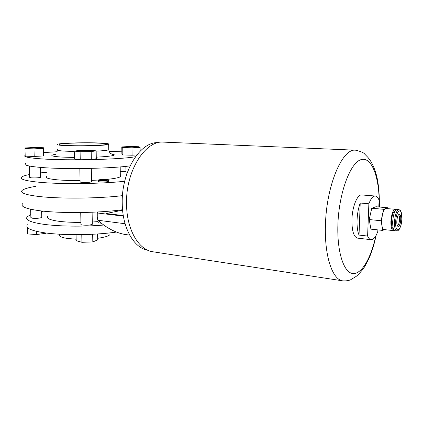 <?xml version="1.0" encoding="UTF-8"?>
<svg xmlns="http://www.w3.org/2000/svg" width="423" height="423" viewBox="0 0 423 423"><rect width="100%" height="100%" fill="white"/><g stroke="black" fill="none" stroke-linecap="round" stroke-linejoin="round"><path stroke-width="0.63" d="M41.777 217.168L41.782 217.417C39.878 218.257 36.722 218.522 32.317 218.21L30.874 217.538L30.62 209.226M92.314 223.936L92.32 224.264C90.427 225.142 87.233 225.406 82.744 225.057C81.295 224.846 80.703 224.56 80.967 224.211L80.73 212.531M59.558 234.511C58.527 236.108 61.055 237.414 67.146 238.413L76.161 239.222M97.644 238.297C104.534 237.319 108.648 236.087 109.991 234.596L109.969 233.121M27.421 224.75C25.174 227.891 30.488 230.514 43.368 232.624C61.742 235.526 94.736 235.262 116.325 232.079M30.784 214.577L27.172 216.846C24.915 219.791 30.234 222.249 43.13 224.227C58.268 226.421 83.32 226.77 103.831 225.036M47.683 216.375C46.192 218.342 49.771 219.955 58.416 221.224C64.698 222.049 72.201 222.44 80.93 222.392M92.277 222.022L98.041 221.61M22.604 203.717C20.177 206.498 25.829 208.83 39.566 210.717C60.574 213.52 99.569 213.023 122.559 209.723M39.154 196.505C60.235 198.958 99.426 198.524 122.48 195.648C99.426 198.524 60.235 198.958 39.154 196.505C25.385 194.855 19.728 192.819 22.17 190.392C19.728 192.819 25.385 194.855 39.154 196.505M35.701 186.342C28.457 187.553 23.947 188.907 22.17 190.392M43.632 211.177L41.613 211.558M97.57 233.972L97.676 239.91L92.811 241.919L81.93 242.305L76.193 240.666L76.061 234.67M92.811 241.919L92.674 234.252M81.93 242.305L81.776 234.622M45.642 232.946L45.615 233.316L36.526 234.564L27.659 233.914L27.453 227.474M45.615 233.316L45.605 232.941M36.526 234.564L36.426 231.318M29.287 166.028L29.636 177.38L31.085 177.824C35.521 178.03 38.71 177.861 40.634 177.311L40.629 177.142M79.831 168.544L80.1 181.811C79.831 182.043 80.423 182.228 81.882 182.371C86.414 182.604 89.634 182.429 91.553 181.853L91.548 181.636M100.04 180.473C103.947 180.669 106.712 180.531 108.33 180.05C108.574 179.844 108.018 179.675 106.665 179.553C102.773 179.357 100.018 179.5 98.4 179.981C98.157 180.187 98.702 180.346 100.04 180.473M98.406 180.166L98.427 181.398C98.184 181.604 98.728 181.774 100.066 181.901C103.968 182.102 106.733 181.959 108.351 181.467L108.351 181.277M66.538 145.475C60.854 145.168 58.501 144.777 59.495 144.296C61.684 143.17 85.954 142.498 98.866 143.154C104.999 143.45 107.558 143.857 106.548 144.375C104.73 145.464 79.487 146.194 66.538 145.475M100.267 143.053C106.982 143.376 109.784 143.825 108.679 144.391C106.718 145.581 79.106 146.374 64.968 145.591C58.781 145.253 56.227 144.825 57.306 144.301C59.717 143.074 86.17 142.345 100.267 143.053M109.086 151.281L121.861 151.825M135.482 156.7C121.792 159.476 68.003 160.825 41.274 158.863C28.341 157.927 22.974 156.769 25.174 155.389M130.099 165.864C111.725 168.534 65.205 169.454 41.517 167.492C28.505 166.403 23.159 165.065 25.486 163.468M120.306 175.524L120.322 176.756C118.683 177.808 113.819 178.718 105.729 179.495M98.337 180.05L91.527 180.378M80.074 180.61C71.27 180.637 63.704 180.378 57.375 179.828C48.666 178.987 45.071 177.919 46.593 176.624M120.254 171.304L125.917 171.733M124.711 181.245C101.954 183.894 60.642 184.391 38.742 182.207C24.941 180.795 19.273 179.061 21.737 176.999C22.921 176.121 25.523 175.291 29.547 174.509M43.458 155.939L43.421 147.738L34.58 147.505L25.396 147.928L24.962 148.605L25.2 156.172L34.2 156.452L43.458 155.939L43.421 147.738M121.803 146.924L122.749 147.564L131.992 147.801L140.113 147.378L138.929 146.744L129.866 146.517L121.803 146.924L121.893 154.194L122.834 154.94L132.066 155.209L136.819 154.924M43.558 152.571L57.205 151.741M91.32 159.598L96.285 158.757L96.153 150.852L90.242 150.271L79.439 150.392L74.258 151.101L74.432 159.053L80.248 159.751L91.32 159.598L91.178 151.577L96.153 150.852M40.513 172.896L46.472 172.288M125.853 166.371L126.207 175.82M122.749 147.564L122.834 154.94M131.992 147.801L132.066 155.209M140.113 147.378L140.145 151.175M74.258 151.101L80.084 151.704L80.248 159.751M80.084 151.704L91.178 151.577M24.962 148.605L33.972 148.848L34.2 156.452M33.972 148.848L43.252 148.41M101.404 223.207L100.024 223.074C98.416 222.847 97.761 222.546 98.051 222.17L98.02 220.388M158.244 142.646C140.336 141.372 121.375 171.289 122.242 203.267C122.347 228.14 133.98 248.09 147.78 250.242M97.475 211.981L97.729 213.028L123.379 216.127M122.607 210.199L106.073 213.499L123.289 215.566M96.93 212.013L97.004 216.55L97.85 220.24L97.729 213.028M129.681 235.114L125.039 234.469C115.638 232.793 106.575 228.05 97.85 220.24L125.097 223.741M378.812 206.984L379.087 200.238C378.093 197.599 376.835 196.198 375.323 196.029C373.028 195.981 370.876 198.561 368.872 203.77L360.222 203.024C358.392 208 357.34 213.689 357.06 220.092C356.875 226.448 357.53 231.444 359.027 235.077L367.613 236.045C368.576 238.302 369.728 239.518 371.077 239.693C373.535 239.751 375.783 236.991 377.808 231.418L377.871 229.89M375.323 196.029L361.739 194.955C357.361 194.194 352.248 206.683 351.915 219.574C351.841 230.746 353.713 236.933 357.541 238.128L371.077 239.693M126.54 203.875C126.62 229.657 138.76 250.12 152.952 251.78L342.894 280.872C332.568 279.947 324.362 256.317 325.446 225.29C326.27 185.475 342.445 148.024 355.606 150.191L163.616 142.128C145.396 140.119 125.668 170.813 126.54 203.875M394.183 230.26L393.253 230.572C391.582 229.996 390.799 226.945 390.9 221.43C391.529 214.027 393.004 209.972 395.325 209.253L396.182 209.739M393.253 230.572L384.11 229.599C383.095 229.43 382.366 228.097 381.916 225.596L381.662 220.515L382.366 215C383.222 211.32 384.317 209.158 385.644 208.523L395.325 209.253M397.705 225.729L397.599 226.035M393.406 228.79C392.031 228.261 391.391 225.723 391.481 221.171C391.994 215.069 393.21 211.685 395.135 211.029M396.806 230.947L395.029 230.757C393.364 230.181 392.586 227.13 392.692 221.604C393.321 214.191 394.791 210.131 397.107 209.411L398.889 209.57C396.589 210.289 395.124 214.361 394.495 221.784C394.379 227.315 395.151 230.371 396.806 230.947C397.562 230.963 398.329 230.477 399.106 229.493C400.613 227.262 401.522 223.756 401.839 218.982C401.374 212.499 400.75 209.581 399.973 210.22L398.889 209.57M387.775 208.587L387.642 207.762L383.613 209.295L381.107 220.737L382.72 230.408L384.422 229.636M398.715 214.54L398.762 214.863M382.72 230.408L370.923 229.15L369.216 219.558L371.759 208.238L375.92 206.731L387.642 207.762M371.759 208.238L383.613 209.295M369.216 219.558L381.107 220.737M360.222 203.024L359.027 235.077M368.872 203.77L367.613 236.045M57.443 149.7C56.365 150.287 58.919 150.773 65.1 151.148L74.268 151.455M74.395 157.499L61.277 157.055C50.919 156.272 49.089 155.347 55.788 154.273M96.158 151.138C103.18 150.789 107.379 150.339 108.759 149.79L108.748 149.25M111.164 153.829C118.303 155.104 113.338 156.214 96.259 157.171M379.156 207.016C379.965 179.537 372.483 156.922 361.559 159.524C350.667 161.628 338.844 192.602 337.887 224.872C336.983 251.976 343.788 272.528 352.655 273.501C361.533 274.633 371.019 258.21 375.74 236.018M400.729 219.479C400.481 227.288 396.383 229.271 396.822 221.234C397.102 213.245 401.2 211.558 400.729 219.479M397.34 225.602L397.366 225.607C398.524 225.237 399.254 223.212 399.566 219.516C399.629 216.75 399.243 215.217 398.403 214.916L398.963 214.435C397.9 215.016 397.192 217.279 396.832 221.224C396.822 224.195 397.149 225.85 397.821 226.189L397.34 225.602M395.679 221.742C395.008 234.427 401.448 231.175 401.829 218.987C402.58 206.593 396.134 209.11 395.679 221.742M41.343 172.801L40.508 172.732M41.597 210.961L41.782 217.417M92.103 212.235L92.32 224.264M109.991 234.596L109.964 232.883M40.634 177.311L40.354 167.397M91.553 181.853L91.305 168.37M108.33 180.05L108.351 181.467M59.495 144.296L59.5 144.714M108.679 144.391L108.759 149.79C109.71 154.004 111.402 153.872 112.592 154.369L111.349 153.94M120.201 166.911L120.322 176.756M342.894 280.872C345.929 281.02 348.483 280.666 350.551 279.809L355.69 276.695C357.319 275.743 359.989 272.925 363.706 268.24C370.929 256.475 373.81 246.006 376.158 235.267M379.399 207.037C379.521 194.876 378.643 184.677 376.777 176.433C373.969 165.827 370.929 160.952 367.894 157.372L364.779 154.162C363.912 152.74 360.856 151.418 355.606 150.191"/></g></svg>
